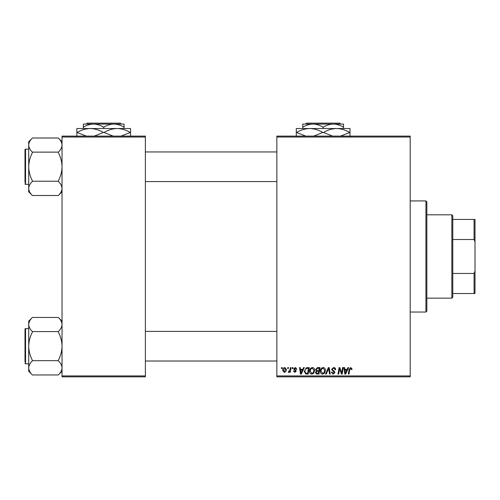 <?xml version="1.0" encoding="UTF-8"?>
<svg xmlns="http://www.w3.org/2000/svg" width="500" height="500" viewBox="0 0 500 500"><rect width="100%" height="100%" fill="white"/><g stroke="black" fill="none" stroke-linecap="round" stroke-linejoin="round"><path stroke-width="0.75" d="M276.85 136.113L410.188 136.113L410.188 137.037L276.85 137.037L276.85 136.113M309.594 371.275C309.581 369.212 310.525 367.956 312.419 367.506C313.913 367.781 314.656 368.713 314.644 370.312L313.756 373.181L311.837 374.156C310.3 373.875 309.55 372.912 309.594 371.275M302.769 369.363L303.569 367.594L304.294 367.594L301.288 374.075L300.462 374.075L299.575 367.594L300.25 367.594L300.469 369.363L302.769 369.363M350.694 367.506L352.019 368.938L351.962 369.531L351.287 369.613L350.65 368.269L349.769 369.487L348.988 374.075L348.306 374.075L349.106 369.325L350.694 367.506M331.569 369.412L333.6 367.506C334.956 367.581 335.625 368.312 335.606 369.7L334.931 369.781L334.762 368.825L333.556 368.269L332.238 369.35L332.413 369.919L334.169 371.019L334.931 372.438L333.119 374.156L331.231 372.137L331.9 372.069L333.144 373.4L334.256 372.481L331.569 369.412M325.506 374.075L328.338 367.594L329.2 367.594L330.194 374.075L329.513 374.075L328.663 368.519L326.231 374.075L325.506 374.075M320.369 371.275C320.356 369.212 321.3 367.956 323.194 367.506C324.688 367.781 325.431 368.713 325.419 370.312L324.531 373.181L322.606 374.156C321.069 373.875 320.325 372.912 320.369 371.275M281.406 368.519L281.569 367.594L282.238 367.594L282.1 368.519L281.406 368.519M276.85 375.925L410.188 375.925L410.188 376.85L276.85 376.85L276.85 137.037M410.188 375.925L410.188 137.037M315.575 369.606L317.438 367.594L320.031 367.594L318.938 374.075L316.381 373.969L315.487 372.5L316.381 370.919L315.575 369.606M347.131 369.363L347.925 367.594L348.656 367.594L345.644 374.075L344.825 374.075L343.938 367.594L344.613 367.594L344.831 369.363L347.131 369.363M341.894 371.55L342.587 367.594L343.269 367.594L342.156 374.075L341.45 374.075L339.594 368.575L338.694 374.075L338.006 374.075L339.106 367.594L339.812 367.594L341.681 373.081L341.894 371.55M295.275 367.506L296.887 369.194L296.212 369.275L295.244 368.1L294.363 368.819L296.294 371.05L294.881 372.388L293.35 370.962L294.025 370.875L294.913 371.8L295.625 371.15L293.688 368.875L295.275 367.506M306.3 367.75L309.256 367.594L308.163 374.075L305.719 373.988L304.294 371.419L306.3 367.75M282.663 370.419C282.619 368.837 283.319 367.869 284.762 367.506L286.363 369.387C286.425 371.031 285.719 372.031 284.231 372.388L282.663 370.419M287.638 368.519L287.794 367.594L288.469 367.594L288.325 368.519L287.638 368.519M290.05 369.475L290.394 367.594L291.075 367.594L290.275 372.306L289.594 372.306L289.769 371.331L288.675 372.388L288.212 372.219L290.05 369.475M292.181 368.519L292.337 367.594L293.012 367.594L292.875 368.519L292.181 368.519M62.038 136.113L145.369 136.113L145.369 137.037L62.038 137.037L62.038 136.113M145.369 375.925L145.369 376.85L62.038 376.85L62.038 375.925L145.369 375.925L145.369 137.037M62.038 375.925L62.038 137.037M318.381 373.319L318.725 371.294L316.531 371.562L316.163 372.469L317.231 373.319L318.381 373.319M318.856 370.538L319.225 368.35L317.294 368.381L316.244 369.625L317.425 370.538L318.856 370.538M324 372.681L324.75 370.281L323.144 368.269C321.706 368.7 321.006 369.725 321.044 371.344L322.631 373.4L324 372.681M345.869 372.044L346.763 370.119L344.925 370.119L345.331 373.363L345.869 372.044M301.506 372.044L302.4 370.119L300.562 370.119L300.969 373.363L301.506 372.044M307.613 373.319L308.45 368.35L307.581 368.35C305.8 368.519 304.925 369.556 304.969 371.463L305.781 373.206L307.613 373.319M313.231 372.681L313.975 370.281L312.375 368.269C310.931 368.7 310.231 369.725 310.269 371.344L311.856 373.4L313.231 372.681M284.262 371.8L285.688 369.456L284.756 368.1L283.331 370.425L284.262 371.8M425.925 200.925L426.85 201.85L426.85 311.112L425.925 312.038L425.925 200.925L410.188 200.925M425.925 312.038L410.188 312.038M62.038 321.15L58.331 317.45C60.656 319.656 61.887 322.006 62.038 324.506L61.962 323.531L62.038 324.506C61.9 326.981 60.669 329.338 58.331 331.569L32.406 331.569C30.087 329.363 28.85 327.013 28.706 324.506C28.837 322.038 30.075 319.681 32.406 317.45L58.331 317.45M32.406 317.45L28.706 321.15L28.706 371.256L32.406 374.956C30.087 372.756 28.85 370.4 28.706 367.9C28.837 365.425 30.075 363.075 32.406 360.838L32.406 360.319C30.081 355.881 28.844 351.175 28.706 346.206C28.85 341.219 30.081 336.512 32.406 332.088L32.406 331.744M28.706 328.612L25.556 328.612A0.556 0.556 0 0 0 25 329.169L25 361.944M25 330.462L25 329.169A0.556 0.556 0 0 1 25.556 328.612L25.556 363.794A0.556 0.556 0 0 1 25 363.244A0.556 0.556 0 0 0 25.556 363.794L28.706 363.794M58.331 331.744L58.331 332.088C60.663 336.531 61.894 341.231 62.038 346.206C61.894 351.188 60.656 355.894 58.331 360.319L58.331 360.838C60.656 363.044 61.887 365.394 62.038 367.9C61.9 370.369 60.669 372.725 58.331 374.956L32.406 374.956M58.331 360.669L32.406 360.669M58.331 374.956L62.038 371.256M62.038 141.706L58.331 138.006C60.656 140.213 61.887 142.562 62.038 145.062L61.962 144.088L62.038 145.062C61.9 147.537 60.669 149.894 58.331 152.125L32.406 152.125C30.087 149.919 28.85 147.569 28.706 145.062C28.837 142.594 30.075 140.238 32.406 138.006L58.331 138.006M32.406 138.006L28.706 141.706L28.706 191.812L32.406 195.512C30.087 193.306 28.85 190.956 28.706 188.456C28.837 185.981 30.075 183.625 32.406 181.394L32.406 180.875C30.081 176.438 28.844 171.731 28.706 166.756C28.85 161.775 30.081 157.069 32.406 152.644L32.406 152.294M28.706 149.169L25.556 149.169A0.556 0.556 0 0 0 25 149.725L25 182.5M25 151.019L25 149.725A0.556 0.556 0 0 1 25.556 149.169L25.556 184.35A0.556 0.556 0 0 1 25 183.794A0.556 0.556 0 0 0 25.556 184.35L28.706 184.35M58.331 152.294L58.331 152.644C60.663 157.081 61.894 161.788 62.038 166.756C61.894 171.744 60.656 176.45 58.331 180.875L58.331 181.394C60.656 183.6 61.887 185.95 62.038 188.456C61.9 190.925 60.669 193.281 58.331 195.512L32.406 195.512M58.331 181.225L32.406 181.225M58.331 195.512L62.038 191.812M451.85 214.812L452.775 215.744L452.775 297.225L451.85 298.15L451.85 214.812L426.85 214.812M452.775 219.444L475 219.444L475 293.519L474.075 293.519L474.075 273.456L475 271.094M452.775 273.456L474.075 273.456M475 241.869L474.075 239.506L474.075 219.444M452.775 239.506L474.075 239.506M452.775 293.519L474.075 293.519M306.506 123.15L305.581 124.075L306.506 123.15L339.787 123.15L340.719 124.075L339.787 123.15M302.775 127.225C305.95 125.256 309.344 124.206 312.962 124.075L302.775 124.075L302.775 128.519M323.15 127.225C326.319 125.256 329.712 124.206 333.331 124.075L312.962 124.075C316.537 124.194 319.938 125.244 323.15 127.225L323.15 128.519M343.519 127.225L343.519 124.075L333.331 124.075C336.912 124.194 340.306 125.244 343.519 127.225L343.519 128.519M296.294 136.481L296.294 128.519L350 128.519L350 136.481M305.85 136.113L296.6 132.5C300.688 130.006 305.062 128.681 309.725 128.519C314.325 128.663 318.7 129.994 322.844 132.5L313.6 136.113M332.706 136.113L323.45 132.5C327.544 130.006 331.919 128.681 336.575 128.519C341.175 128.663 345.55 129.994 349.7 132.5L340.45 136.113M322.844 132.5L323.45 132.5M87.062 123.15L86.137 124.075L87.062 123.15L120.344 123.15L121.275 124.075L120.344 123.15M83.331 127.225C86.506 125.256 89.9 124.206 93.519 124.075L83.331 124.075L83.331 128.519M103.706 127.225C106.875 125.256 110.269 124.206 113.888 124.075L93.519 124.075C97.094 124.194 100.494 125.244 103.706 127.225L103.706 128.519M124.075 127.225L124.075 124.075L113.888 124.075C117.469 124.194 120.862 125.244 124.075 127.225L124.075 128.519M76.85 136.481L76.85 128.519L130.556 128.519L130.556 136.481M86.406 136.113L77.156 132.5C81.244 130.006 85.619 128.681 90.275 128.519C94.881 128.663 99.256 129.994 103.4 132.5L94.156 136.113M113.256 136.113L104.006 132.5C108.094 130.006 112.469 128.681 117.131 128.519C121.731 128.663 126.106 129.994 130.256 132.5L121.006 136.113M103.4 132.5L104.006 132.5M276.85 361.019L145.369 361.019M276.85 331.388L145.369 331.388M145.369 151.944L276.85 151.944M145.369 181.575L276.85 181.575M451.85 298.15L426.85 298.15"/></g></svg>
